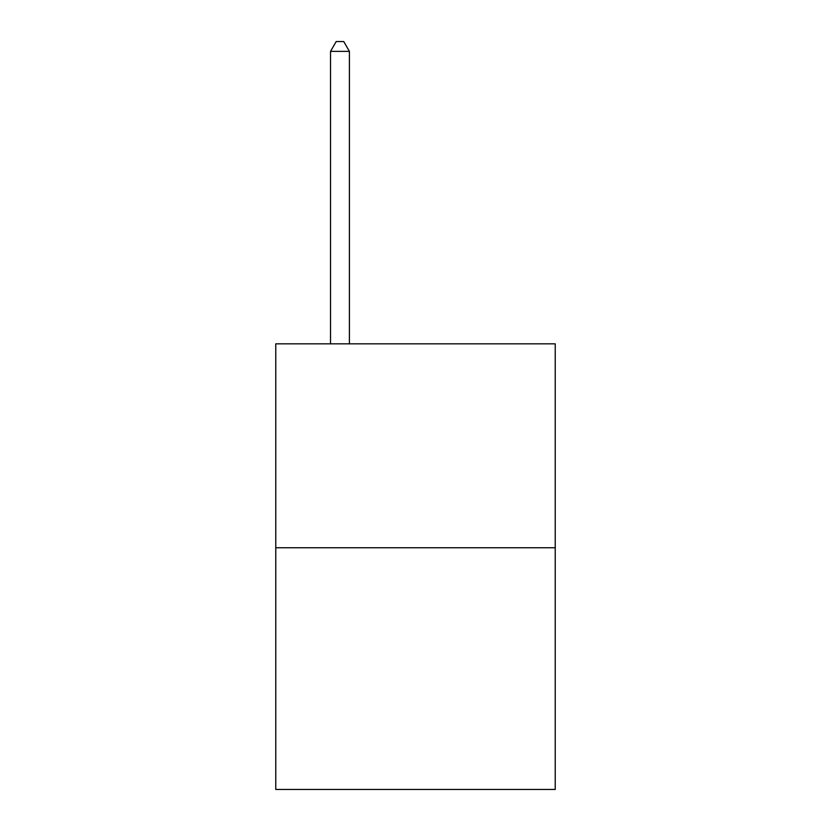 <?xml version="1.0" encoding="UTF-8"?>
<svg xmlns="http://www.w3.org/2000/svg" width="831" height="831" viewBox="0 0 831 831"><rect width="100%" height="100%" fill="white"/><g stroke="black" fill="none" stroke-linecap="round" stroke-linejoin="round"><path stroke-width="1.25" d="M555.233 547.754L555.233 343.826L275.767 343.826L275.767 789.45L555.233 789.45L555.233 547.754L275.767 547.754M349.415 343.826L349.415 51.366L330.53 51.366L330.53 343.826M330.53 51.366L336.191 41.55L343.743 41.55L349.415 51.366"/></g></svg>
